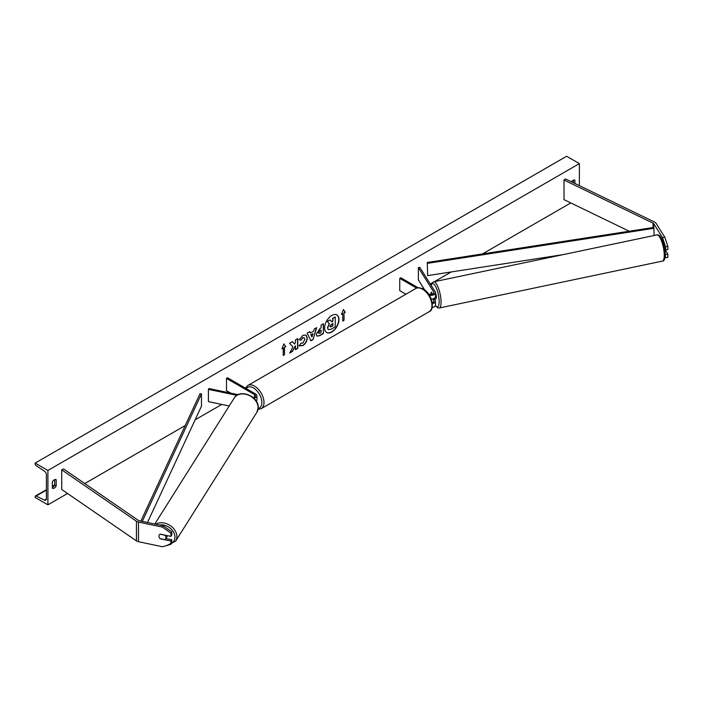 <?xml version="1.0" encoding="UTF-8"?>
<svg xmlns="http://www.w3.org/2000/svg" width="703" height="703" viewBox="0 0 703 703"><rect width="100%" height="100%" fill="white"/><g stroke="black" fill="none" stroke-linecap="round" stroke-linejoin="round"><path stroke-width="1.05" d="M431.422 292.14A3.761 1.046 -101.9 0 0 430.965 293.757A3.761 1.046 -101.9 0 0 431.001 294.469A3.761 1.046 -101.9 0 1 430.965 293.757A3.761 1.046 -101.9 0 1 431.361 292.176L432.697 294.162M431.247 299.135A4.508 2.601 0 0 0 435.5 296.534L435.5 292.729A4.508 2.601 0 0 0 435.227 291.842L419.77 267.325L418.364 267.623L418.364 279.891L424.849 290.181M429.252 295.137A4.508 2.601 0 0 0 435.5 292.729M428.145 293.538L428.865 293.959A3.005 1.74 0 0 0 432.143 294.337A3.005 1.74 0 0 0 433.997 292.729A3.005 1.74 0 0 0 433.813 292.14L418.364 267.623M432.09 307.527A4.508 2.601 0 0 0 435.5 305.005L435.5 301.2A4.508 2.601 180 0 1 432.327 303.687M418.162 287.773L400.807 277.755L399.743 278.37L399.743 290.647L405.921 294.214M435.5 301.2A4.508 2.601 180 0 0 435.227 300.313L434.489 299.135M432.697 302.633L431.958 301.473M432.758 298.933L433.813 300.603A3.005 1.74 180 0 1 433.997 301.2A3.005 1.74 180 0 1 432.222 302.782M399.743 278.37L416.624 288.116M664.766 237.122L667.85 246.261L665.592 246.735L662.507 237.596L664.766 237.122L656.031 223.264A4.807 2.777 0 0 0 654.915 222.253A4.807 2.777 0 0 0 654.607 222.086L565.564 178.949L564.017 180.021L564.017 199.652L629.194 231.225M662.507 237.596L653.772 223.747A2.408 1.388 0 0 0 653.21 223.238A2.408 1.388 0 0 0 653.061 223.159L564.017 180.021M667.85 246.261L667.85 249.503L665.592 249.978L665.592 246.735M664.959 257.746L667.85 257.395L667.85 254.161L665.592 250.576M665.24 254.091L665.592 257.869M664.687 248.546L665.592 249.978M665.592 254.635L667.85 254.161M160.249 538.674L160.179 538.788A3.761 2.882 32.2 0 1 158.94 536.196A3.761 2.882 32.2 0 1 159.291 534.93A3.761 2.882 32.2 0 1 160.179 534.122L170.943 536.38L170.943 533.146L171.769 531.846L171.769 535.08L170.943 536.38M171.769 531.846L163.298 525.809L162.472 527.118L138.482 522.074A4.807 2.777 180 0 1 136.725 521.433A4.807 2.777 180 0 1 136.444 521.248L61.723 469.841L61.723 489.481L136.444 540.888A4.807 2.777 180 0 0 136.725 541.064A4.807 2.777 180 0 0 138.482 541.714L162.472 546.749L170.943 544.28L170.943 541.046L160.179 538.788M163.298 525.809L139.299 520.774A2.408 1.388 180 0 1 138.429 520.448A2.408 1.388 180 0 1 138.28 520.361L63.569 468.945L61.723 469.841M170.943 544.28L171.769 542.98L171.769 539.746L165.917 538.516M171.769 539.746L170.943 541.046M162.472 527.118L170.943 533.146M253.08 397.52A3.005 1.74 180 0 0 255.426 395.833A3.005 1.74 180 0 0 254.539 394.603L226.48 378.399L227.544 377.783L255.602 393.988A4.508 2.601 180 0 1 256.929 395.833A4.508 2.601 180 0 1 253.924 398.285M256.929 395.833L256.929 399.638A4.508 2.601 180 0 1 256.2 401.053M238.106 394.673L208.923 388.539L208.413 389.357L208.413 401.624L229.204 406M236.893 395.341L208.413 389.357M226.48 378.399L226.48 390.675L230.707 393.118M434.595 299.118A3.761 1.046 -101.9 0 0 434.726 299.118L435.851 298.88A3.761 1.046 -101.9 0 0 436.37 297.246A3.761 1.046 -101.9 0 0 435.5 292.975M434.726 299.118A3.761 1.046 -101.9 0 0 434.841 299.065L433.145 299.425A3.761 1.046 -101.9 0 0 433.47 298.705M433.145 299.425L432.828 298.916M431.361 292.176L432.635 294.188M665.003 250.699L665.653 250.558A3.761 1.046 -101.9 0 0 665.978 249.89M331.798 332.009A10.141 5.852 120 0 0 338.424 323.081A10.141 5.852 120 0 0 336.869 314.953A10.141 5.852 120 0 0 331.798 315.454A10.141 5.852 120 0 0 325.173 324.391A10.141 5.852 120 0 0 326.728 332.519A10.141 5.852 120 0 0 331.798 332.009M326.623 332.449A10.141 5.852 120 0 0 331.588 331.886A10.141 5.852 120 0 0 338.178 323.055A10.141 5.852 120 0 0 336.763 314.891M52.373 481.871A3.761 2.171 -60 0 1 54.28 479.824A3.761 2.171 -60 0 1 56.161 479.639A3.761 2.171 -60 0 1 56.196 479.657L56.196 486.045A3.761 2.171 -60 0 1 52.4 488.269A3.761 2.171 -60 0 1 52.373 488.251L52.373 481.871M574.913 183.483L574.913 180.179A3.761 2.171 120 0 0 574.878 180.161A3.761 2.171 120 0 0 572.998 180.346A3.761 2.171 120 0 0 571.46 181.813M300.972 343.082L302.835 343.161L304.865 339.391L304.206 337.765L302.835 337.915L300.919 340.208L299.144 339.777L302.905 335.384L306.033 335.041L307.29 337.958C307.088 341.21 305.594 343.776 302.808 345.656L299.206 345.691L301.156 343.213M299.689 346.069L299.206 345.691M316.245 334.25L319.9 328.573L321.069 327.906L321.069 325.102L323.424 323.74L323.424 333.556L319.777 335.665L317.027 336.148L316.245 334.25M292.914 346.948L289.689 353.029L292.483 351.421L295.418 345.744L295.418 349.725L297.773 348.363L297.773 338.547L295.418 339.909L295.418 342.449L294.548 344.057L292.413 341.64L289.583 343.275L292.914 346.948M47.909 470.456L47.909 504.824L35.15 497.46L35.15 496.687A1.503 0.87 60 0 1 35.458 496.002A1.503 0.87 60 0 1 36.134 496.037L44.447 500.114A3.005 1.74 -120 0 0 45.792 500.185A3.005 1.74 -120 0 0 46.416 498.805L46.416 474.753A3.005 1.74 -120 0 0 44.447 471.168L36.134 465.65A1.503 0.87 60 0 1 35.15 463.857L35.15 463.092L47.909 470.456L579.377 163.614L579.377 185.645M47.909 504.824L67.541 493.48M84.773 483.541L185.223 425.535M195.135 419.814L221.779 404.436M422.354 288.634L423.47 287.993M430.315 284.038L432.02 283.054M434.41 281.675L451.282 271.938M482.451 253.941L570.792 202.939M344.039 312.984L345.314 312.246L343.407 309.522L341.491 314.452L342.765 313.723L342.765 321.086L344.039 320.348L344.039 312.984L344.039 320.348M281.965 348.82L283.88 343.89L285.796 346.614L284.513 347.352L284.513 354.716L283.239 355.446L283.239 348.082L281.965 348.82M310.348 333.029L313.643 331.131L314.241 329.039L316.675 327.633L313.072 339.54L310.814 340.841L307.22 333.09L309.733 331.64L310.348 333.029L309.61 331.719M573.428 182.762L573.428 180.144M54.711 479.622L54.711 485.184A3.761 2.171 -60 0 1 52.373 487.434M35.15 463.092L566.627 156.251L579.377 163.614M54.711 485.184L56.196 486.045M328.239 329.584L327.686 327.809L329.435 323.775L327.405 321.526L330.129 319.944L331.851 321.939L332.879 321.341L332.879 318.362L335.243 316.991L335.243 326.833L331.218 329.162L328.398 329.672M328.222 329.575L327.475 327.686L329.224 323.652L327.405 321.526M331.702 321.772L332.668 321.218L332.668 318.239L335.243 316.991M327.194 321.403L330.129 319.944M343.829 320.225L342.765 320.84M341.614 314.136L342.765 313.723M343.829 312.861L345.103 312.123L343.363 309.636M283.836 344.004L285.796 346.614M285.576 346.491L284.513 347.352M284.302 347.229L284.513 354.716M283.239 355.2L284.302 354.593M282.088 348.503L283.239 348.082M294.548 344.057L292.343 341.684M295.418 349.479L297.562 348.24L297.562 338.67M289.882 352.678L292.272 351.298L295.418 345.744M321.069 330.032L319.733 330.559L318.389 332.616L319.962 333.266L321.069 332.633L321.069 330.032L319.953 330.682L318.6 332.739L318.793 333.407M318.389 332.642L318.67 333.363M323.213 323.863L323.424 333.556M323.213 333.433L319.566 335.542L316.921 336.087M305.928 334.988L307.079 337.835C306.877 341.087 305.383 343.653 302.598 345.533L298.986 345.568M304.1 337.712L302.624 337.791L300.919 340.208M300.699 340.085L299.17 339.716M312.914 333.653L311.025 334.742L311.965 336.974L312.914 333.653L311.025 334.742M310.814 334.619L311.965 336.974M316.368 327.809L313.072 339.54M312.861 339.417L310.726 340.647M330.059 326.297L331.333 326.728L332.879 325.841L332.879 323.477L331.324 324.373L330.059 326.271L330.313 326.939M329.848 326.183L331.122 326.605L332.668 325.717L332.668 323.6M158.94 536.196A3.761 2.882 -147.8 0 0 160.02 538.63L164.924 539.658A3.761 2.882 -147.8 0 0 165.653 538.937A3.761 2.882 -147.8 0 0 166.005 537.681A3.761 2.882 -147.8 0 0 164.924 535.238L160.02 534.21A3.761 2.882 -147.8 0 0 159.291 534.93A3.761 2.882 -147.8 0 0 158.94 536.196M165.653 538.937L166.989 536.82A3.761 2.882 -147.8 0 0 167.34 535.624M427.266 262.483L427.652 275.594L427.266 262.483L653.772 227.429L654.159 235.496M563.112 254.627L427.652 275.594M654.159 228.264L427.652 263.317M140.864 521.099L200.021 393.68L201.471 393.9L201.471 406.176L147.472 522.487M142.278 521.398L201.471 393.9M433.813 292.14L433.813 293.327M433.813 300.603L433.813 301.789M653.772 223.747L653.772 227.429M653.061 223.159L653.061 227.535M138.482 522.074L138.482 541.714M136.444 521.248L136.444 540.888M254.539 394.603L254.539 397.054M415.798 288.511C417.292 287.307 419.77 287.501 423.241 289.1C432.231 293.423 435.025 310.19 429.173 311.684A13.375 7.724 -120 0 0 431.229 300.963A13.375 7.724 -120 0 0 422.485 289.17A13.375 7.724 -120 0 0 415.798 288.511L247.851 385.472A13.375 7.724 60 0 1 254.539 386.132A13.375 7.724 60 0 1 263.282 397.924A13.375 7.724 60 0 1 261.235 408.645L258.027 409.392M258.177 408.417A11.872 6.854 -120 0 0 261.507 399.471A11.872 6.854 -120 0 0 253.475 387.977A11.872 6.854 -120 0 0 246.235 388.583M664.256 255.268A13.375 3.735 -101.9 0 0 661.725 241.472A13.375 3.735 -101.9 0 0 656.927 234.916C661.11 233.545 665.187 245.927 665.249 254.451C664.976 259.099 664.045 261.314 662.428 261.103A13.375 3.735 -101.9 0 0 664.256 255.268M435.438 305.436A11.872 3.313 -101.9 0 0 439.138 301.649A11.872 3.313 -101.9 0 0 435.851 286.903A11.872 3.313 -101.9 0 0 431.308 285.62M656.927 234.916L433.742 281.815A13.375 3.735 78.1 0 1 438.54 288.371A13.375 3.735 78.1 0 1 441.071 302.167A13.375 3.735 78.1 0 1 439.243 308.002L662.428 261.103M44.447 500.114L46.416 498.989M36.134 496.037L46.416 490.096M52.373 486.661L54.597 485.378M159.37 524.983A11.872 9.113 32.2 0 1 174.968 537.162A11.872 9.113 32.2 0 1 171.453 543.489M166.848 545.475L175.636 541.134A13.375 10.264 -147.8 0 0 176.892 536.644A13.375 10.264 -147.8 0 0 169.326 525.027A13.375 10.264 -147.8 0 0 155.723 524.218M258.124 407.784A13.375 10.264 32.2 0 1 256.876 412.274L258.221 407.485C258.862 396.299 239.635 388.39 234.24 398.012A13.375 10.264 32.2 0 1 248.361 395.086A13.375 10.264 32.2 0 1 258.124 407.784M429.173 311.684L261.235 408.645M245.47 388.135L247.851 385.472M433.742 281.815L432.398 282.58L431.167 285.4M435.368 305.629L437.688 307.826L439.243 308.002M35.458 496.002L46.416 489.675M52.373 486.239L54.711 484.894M175.636 541.134L256.876 412.274M154.792 524.025L234.24 398.012"/></g></svg>
